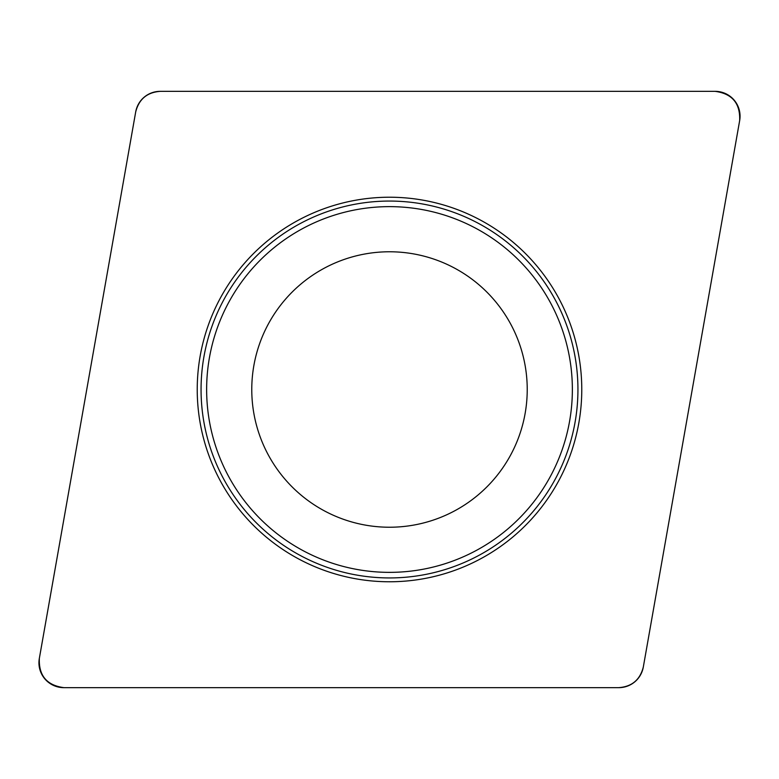 <?xml version="1.0" encoding="UTF-8"?>
<svg xmlns="http://www.w3.org/2000/svg" width="779" height="779" viewBox="0 0 779 779"><rect width="100%" height="100%" fill="white"/><g stroke="black" fill="none" stroke-linecap="round" stroke-linejoin="round"><path stroke-width="1.17" d="M715.21 91.347L160.172 91.347A24.85 24.85 0 0 0 135.702 111.884L39.32 658.489A24.85 24.85 0 0 0 63.79 687.653L618.828 687.653A24.85 24.85 0 0 0 643.298 667.116L739.68 120.511A24.85 24.85 0 0 0 715.21 91.347M242.211 513.088A192.277 192.277 0 0 0 570.179 455.257A192.277 192.277 0 0 0 356.11 200.145A192.277 192.277 0 0 0 242.211 513.088M283.994 478.033A137.727 137.727 0 0 1 365.585 253.866A137.727 137.727 0 0 1 518.921 436.61A137.727 137.727 0 0 1 283.994 478.033M618.692 687.653C631.886 686.698 640.095 679.814 643.318 666.98L739.651 120.638C740.391 103.383 732.202 93.626 715.073 91.347L160.308 91.347C147.114 92.302 138.905 99.186 135.682 112.02L39.349 658.362C38.609 675.617 46.798 685.374 63.927 687.653L618.692 687.653M245.151 510.625A188.43 188.43 0 0 1 268.375 245.151A188.43 188.43 0 0 1 533.849 268.375A188.43 188.43 0 0 1 510.625 533.849A188.43 188.43 0 0 1 245.151 510.625M529.584 271.959A182.87 182.87 0 0 0 271.959 249.416A182.87 182.87 0 0 0 249.416 507.041A182.87 182.87 0 0 0 507.041 529.584A182.87 182.87 0 0 0 529.584 271.959"/></g></svg>
